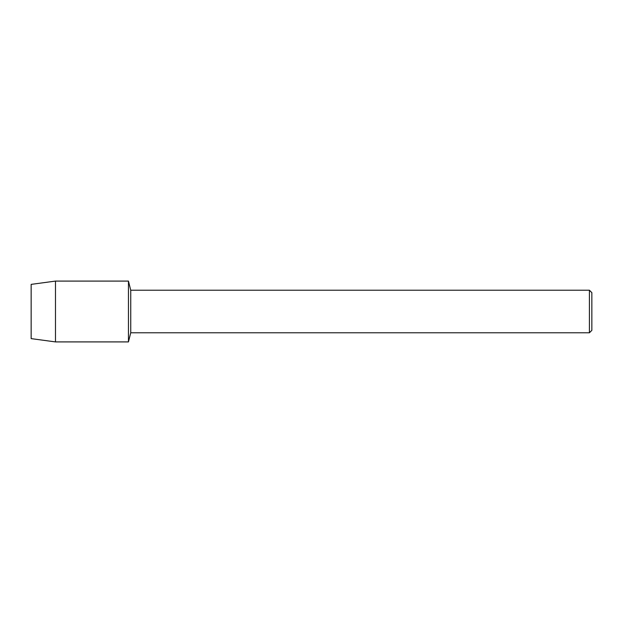 <?xml version="1.0" encoding="UTF-8"?>
<svg xmlns="http://www.w3.org/2000/svg" width="623" height="623" viewBox="0 0 623 623"><rect width="100%" height="100%" fill="white"/><g stroke="black" fill="none" stroke-linecap="round" stroke-linejoin="round"><path stroke-width="0.93" d="M31.15 338.624L31.15 284.376L55.478 281.09L128.455 281.09L130.737 290.217L589.42 290.217L591.85 292.646L591.85 330.354L589.42 332.783L130.737 332.783L128.455 341.91L128.455 281.09L128.455 341.91L55.478 341.91L31.15 338.624L31.15 284.376M130.737 332.783L130.737 290.217M589.42 332.783L589.42 290.217M55.478 341.91L55.478 281.09"/></g></svg>
